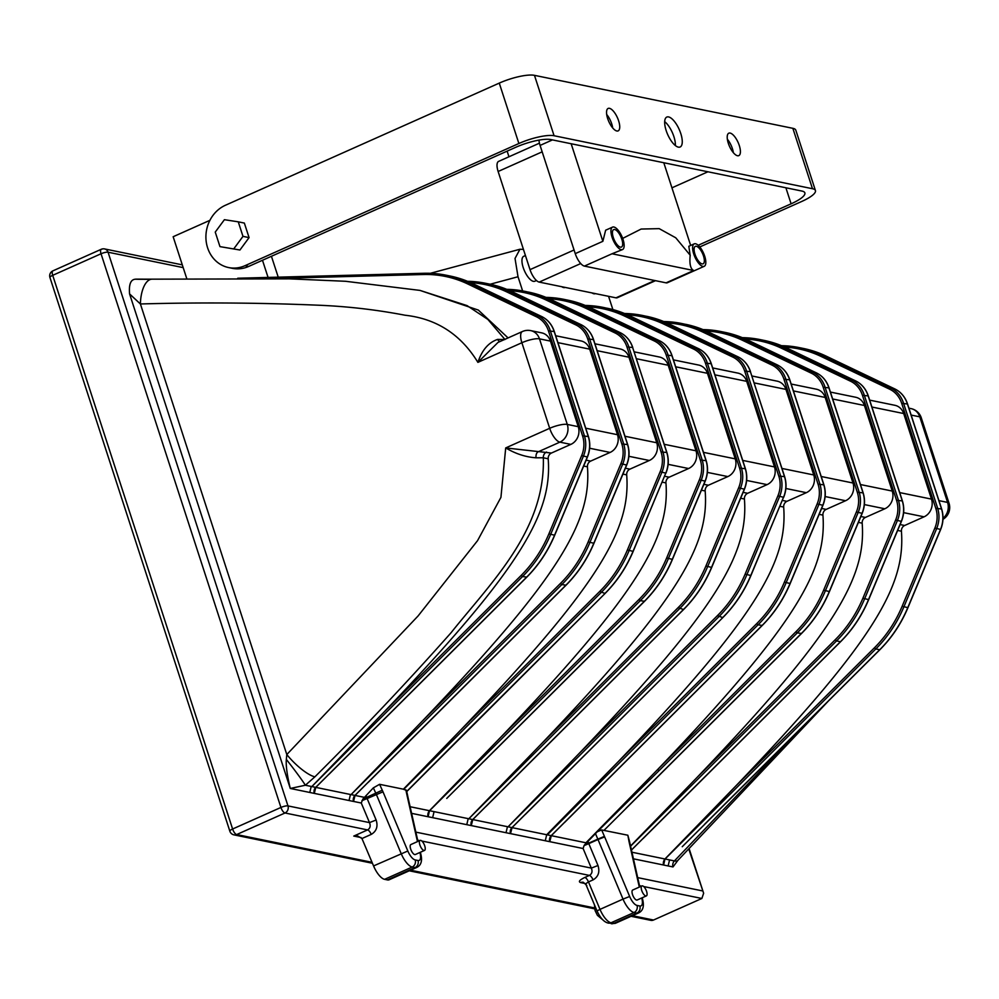 <?xml version="1.0" encoding="UTF-8"?>
<svg xmlns="http://www.w3.org/2000/svg" width="999" height="999" viewBox="0 0 999 999"><rect width="100%" height="100%" fill="white"/><g stroke="black" fill="none" stroke-linecap="round" stroke-linejoin="round"><path stroke-width="1.5" d="M419.88 844.929A5.457 2.098 66 0 0 424.538 850.411A5.457 2.098 66 0 0 424.75 845.928A5.457 2.098 66 0 0 420.092 840.434A5.457 2.098 66 0 0 419.88 844.929M420.092 840.434L410.889 844.542A5.457 2.098 66 0 0 410.664 849.025A5.457 2.098 66 0 0 415.334 854.52L424.538 850.411M641.708 890.421A5.457 2.098 66 0 0 646.378 895.903A5.457 2.098 66 0 0 646.59 891.42A5.457 2.098 66 0 0 641.92 885.926A5.457 2.098 66 0 0 641.708 890.421M641.92 885.926L632.717 890.034A5.457 2.098 66 0 0 632.504 894.517A5.457 2.098 66 0 0 637.162 900.012L646.378 895.903M680.781 133.529A16.384 6.294 66 0 0 666.795 117.07A16.384 6.294 66 0 0 666.158 130.532A16.384 6.294 66 0 0 680.144 146.99A16.384 6.294 66 0 0 680.781 133.529M675.361 145.529A16.384 6.294 66 0 0 673.888 136.613A16.384 6.294 66 0 0 664.685 121.616M618.618 120.779A12.288 4.72 66 0 0 608.129 108.441A12.288 4.72 66 0 0 607.654 118.531A12.288 4.72 66 0 0 618.144 130.881A12.288 4.72 66 0 0 618.618 120.779M612.687 127.922A12.288 4.72 66 0 0 611.725 123.864A12.288 4.72 66 0 0 606.693 114.485M739.297 145.529A12.288 4.72 66 0 0 728.808 133.192A12.288 4.72 66 0 0 728.321 143.282A12.288 4.72 66 0 0 738.81 155.619A12.288 4.72 66 0 0 739.297 145.529M733.353 152.66A12.288 4.72 66 0 0 732.392 148.614A12.288 4.72 66 0 0 727.359 139.223M621.815 239.211A9.553 3.671 66 0 0 613.661 229.608A9.553 3.671 66 0 0 613.286 237.462A9.553 3.671 66 0 0 621.44 247.065A9.553 3.671 66 0 0 621.815 239.211M703.483 255.956A9.553 3.671 66 0 0 695.329 246.366A9.553 3.671 66 0 0 694.954 254.208A9.553 3.671 66 0 0 703.109 263.811A9.553 3.671 66 0 0 703.483 255.956M704.707 256.206A12.288 4.72 -114 0 1 704.22 266.308A12.288 4.72 -114 0 1 693.731 253.958A12.288 4.72 -114 0 1 694.218 243.868A12.288 4.72 -114 0 1 704.707 256.206M622.552 249.55A12.288 4.72 -114 0 1 612.062 237.213A12.288 4.72 -114 0 1 612.549 227.123A12.288 4.72 -114 0 1 623.039 239.46A12.288 4.72 -114 0 1 622.552 249.55L612.025 253.771L693.693 270.517C690.509 268.956 689.335 263.973 690.172 255.544L688.835 246.266L694.218 243.868M525.437 255.532L523.726 256.293A13.649 5.245 66 0 0 523.189 267.507A13.649 5.245 66 0 0 534.852 281.219L536.463 280.507M561.8 286.725A13.649 5.245 66 0 0 565.097 287.425L565.097 287.425M592.045 292.932A13.649 5.245 66 0 0 595.342 293.631L595.379 293.619M228.634 267.57A32.755 29.158 101.6 0 0 245.03 265.672L518.881 143.506L499.263 83.104L225.399 205.27A32.755 29.158 101.6 0 0 205.956 238.848A32.755 29.158 101.6 0 0 228.634 267.57L232.292 268.319A32.755 29.158 101.6 0 0 248.676 266.433L262.487 260.264L268.069 277.435M219.967 246.628L239.935 250.012L249.076 237.612L244.355 223.077L238.262 221.828L224.4 219.693L215.247 232.093L219.967 246.628L239.935 250.012M699.775 246.953L801.66 201.498A27.298 6.693 162 0 0 815.434 190.559A27.298 6.693 162 0 0 812.487 188.724L792.856 128.322L534.465 75.337L554.083 135.739L812.487 188.724M791.158 384.028L816.42 389.21A13.649 12.15 101.6 0 1 825.186 397.44L852.996 483.017A13.649 12.15 101.6 0 1 845.579 500.724L826.161 509.39A5.457 4.858 -78.4 0 0 822.926 515.122C826.847 567.632 799.287 621.578 657.629 769.555L659.028 770.679L597.29 831.742L601.648 829.944L604.42 836.363A21.841 8.392 -114 0 1 604.657 836.912L629.657 896.49A10.914 4.196 66 0 0 637.012 905.419L639.822 905.993A10.914 4.196 66 0 0 641.995 899.013L641.758 897.964M639.31 887.1L629.183 842.307A21.841 8.392 -114 0 1 628.87 840.783L627.847 835.226L601.648 829.944M365.971 795.953L366.608 797.339L362.912 799.025L373.351 787.849L379.583 784.315L403.409 789.198L461.388 729.32L599.662 591.508A121.466 108.117 -78.4 0 0 627.397 549.949L660.152 471.728A25.937 23.077 -78.4 0 0 661.063 451.96L626.947 346.978A25.937 23.077 -78.4 0 0 615.047 332.929L546.191 300.037A121.466 108.117 -78.4 0 0 510.002 290.734M546.191 300.037L547.327 298.901L551.223 299.7A122.827 109.328 -78.4 0 0 528.696 292.133L506.78 289.348A122.827 109.328 101.6 0 1 524.8 291.333A122.827 109.328 101.6 0 1 547.327 298.901L616.183 331.805A27.298 24.301 101.6 0 1 628.708 346.591L662.824 451.573A27.298 24.301 101.6 0 1 661.862 472.377L629.108 550.599A122.827 109.328 101.6 0 1 601.061 592.619L403.683 789.347L406.518 790.396L407.892 796.827A5.457 2.448 168 0 0 407.142 795.916L405.844 789.797M626.061 808.228L801.21 633.666A122.827 109.328 -78.4 0 0 829.245 591.645L862 513.424A27.298 24.301 -78.4 0 0 862.961 492.619L828.845 387.637A27.298 24.301 -78.4 0 0 816.32 372.839L747.464 339.947A122.827 109.328 -78.4 0 0 724.937 332.367L721.041 331.568A122.827 109.328 101.6 0 1 743.568 339.148L747.589 340.01M420.404 852.259L420.879 854.37C422.452 860.963 421.091 865.321 416.783 867.444L389.16 879.769A16.384 6.294 66 0 1 387.4 879.907L384.59 879.332A16.384 6.294 -114 0 1 373.564 865.933L361.95 838.536L357.817 836.038L353.771 836.076L367.57 829.919L285.015 812.986L236.676 834.552L372.04 862.312M827.971 701.473L677.871 860.389L673.001 866.945L663.623 865.034L664.959 858.99L736.126 785.651L874.4 647.839A121.466 108.117 -78.4 0 0 902.134 606.293L934.877 528.071A25.937 23.077 -78.4 0 0 935.788 508.304L901.685 403.321A25.937 23.077 -78.4 0 0 889.784 389.273L820.928 356.368A121.466 108.117 -78.4 0 0 784.739 347.065M390.534 759.977L355.032 795.429L353.534 801.448L290.272 788.461C287.113 775.274 285.801 765.596 286.338 759.415L286.8 754.545L418.069 615.971L477.559 540.634L500.936 497.352L505.706 447.927L551.423 453.047A5.457 4.858 -78.4 0 0 548.201 458.778C552.11 511.288 524.55 565.234 382.892 713.224L521.166 575.412A121.466 108.117 -78.4 0 0 548.901 533.853L581.655 455.631A25.937 23.077 -78.4 0 0 582.567 435.864L548.451 330.881A25.937 23.077 -78.4 0 0 536.55 316.833L467.694 283.941A121.466 108.117 -78.4 0 0 423.401 274.513L272.939 278.521M530.719 330.619L541.695 332.867A13.649 12.15 101.6 0 1 550.449 341.109L539.485 338.848A13.649 12.15 -78.4 0 0 530.719 330.619A13.649 13.649 0 0 0 522.415 331.518L498.026 342.407L477.897 362.362C460.801 334.415 436.538 318.706 405.107 315.234C376.161 309.678 346.915 306.318 317.395 305.17C258.516 302.709 199.513 302.31 140.397 303.971L129.583 293.918C128.684 283.429 131.119 278.546 136.913 279.27L150.824 279.333M586.775 800.211L551.286 835.664L549.775 841.682L545.267 840.758L546.703 834.727L618.381 761.513L756.655 623.701A121.466 108.117 -78.4 0 0 784.39 582.142L817.145 503.921A25.937 23.077 -78.4 0 0 818.044 484.153L783.94 379.17A25.937 23.077 -78.4 0 0 772.04 365.122L703.184 332.23A121.466 108.117 -78.4 0 0 666.995 322.927M547.527 792.17L512.037 827.622L510.526 833.641L428.134 816.745L429.47 810.701L500.636 737.362L638.91 599.55A121.466 108.117 -78.4 0 0 666.645 558.004L699.4 479.782A25.937 23.077 -78.4 0 0 700.311 460.015L666.196 355.02A25.937 23.077 -78.4 0 0 654.295 340.971L585.439 308.079A121.466 108.117 -78.4 0 0 549.25 298.776M632.429 915.696L653.533 920.029L701.86 898.476L703.633 893.243L688.885 849.312M406.743 791.445L466.895 731.031M594.917 343.781L620.179 348.963A13.649 12.15 101.6 0 1 628.945 357.205L656.755 442.769A13.649 12.15 101.6 0 1 649.338 460.489L629.919 469.143A5.457 4.858 -78.4 0 0 626.698 474.875C630.606 527.385 603.046 581.331 461.388 729.32M597.29 831.742L587.874 841.47L588.636 843.231A16.384 6.294 -114 0 1 588.811 843.643L598.014 839.535A16.384 6.294 66 0 0 597.839 839.123L584.39 845.054L587.874 841.47M593.443 835.514L586.088 843.094M830.406 392.07L855.668 397.252A13.649 12.15 101.6 0 1 864.435 405.494L892.244 491.058A13.649 12.15 101.6 0 1 884.827 508.778L865.409 517.432A5.457 4.858 -78.4 0 0 862.174 523.164C866.096 575.686 838.536 629.62 696.877 777.609L835.152 639.797A121.466 108.117 -78.4 0 0 862.886 598.239L895.641 520.017A25.937 23.077 -78.4 0 0 896.54 500.262L862.437 395.267A25.937 23.077 -78.4 0 0 850.536 381.218L781.68 348.326A121.466 108.117 -78.4 0 0 745.491 339.023M627.847 835.226L629.632 841.845A5.457 2.685 169.5 0 0 628.87 840.783M630.544 846.003L696.877 777.609M704.22 266.308L667.394 282.729A12.288 4.72 -114 0 1 666.071 282.842L693.693 270.517M612.025 253.771L584.415 266.096L666.071 282.842M584.415 266.096A12.288 4.72 -114 0 1 575.249 253.634L602.859 241.321L605.644 230.207L612.549 227.123M552.459 139.897L540.084 145.417L575.249 253.634M540.084 145.417A12.288 4.72 -114 0 1 538.985 140.11M622.664 238.399L641.146 229.046L659.203 228.646L675.761 237.799L690.222 255.257M602.859 241.321L571.153 143.731M690.671 245.454L663.786 162.725M522.614 290.909L518.019 276.748L515.022 258.454L519.942 249.25L523.439 249.363M608.566 296.316L612.874 309.565M653.533 920.029A5.457 4.858 101.6 0 1 650.799 920.341L631.081 916.295M420.079 290.434L478.334 310.077L508.066 337.924M550.449 341.109L578.259 426.673A13.649 12.15 101.6 0 1 570.841 444.393L551.423 453.047M712.662 367.932L737.924 373.114A13.649 12.15 101.6 0 1 746.69 381.343L774.5 466.92A13.649 12.15 101.6 0 1 767.082 484.627L747.664 493.294A5.457 4.858 -78.4 0 0 744.43 499.025C748.351 551.535 720.791 605.481 579.133 753.458L717.407 615.646A121.466 108.117 -78.4 0 0 745.142 574.1L777.896 495.879A25.937 23.077 -78.4 0 0 778.808 476.111L744.692 371.128A25.937 23.077 -78.4 0 0 732.791 357.068L663.935 324.176A121.466 108.117 -78.4 0 0 627.747 314.872M673.413 359.877L698.676 365.06A13.649 12.15 101.6 0 1 707.442 373.301L735.252 458.866A13.649 12.15 101.6 0 1 727.834 476.585L708.416 485.239A5.457 4.858 -78.4 0 0 705.182 490.971C709.103 543.481 681.543 597.427 539.885 745.416L678.159 607.604A121.466 108.117 -78.4 0 0 705.893 566.046L738.648 487.824A25.937 23.077 -78.4 0 0 739.56 468.056L705.444 363.074A25.937 23.077 -78.4 0 0 693.543 349.026L624.687 316.134A121.466 108.117 -78.4 0 0 588.498 306.83M634.165 351.835L659.427 357.018A13.649 12.15 101.6 0 1 668.194 365.247L696.003 450.811A13.649 12.15 101.6 0 1 688.586 468.531L669.168 477.197A5.457 4.858 -78.4 0 0 665.946 482.917C669.854 535.439 642.295 589.373 500.636 737.362M555.669 335.739L580.931 340.909A13.649 12.15 101.6 0 1 589.697 349.151L617.507 434.715A13.649 12.15 101.6 0 1 610.089 452.435L590.671 461.101A5.457 4.858 -78.4 0 0 587.449 466.82C591.358 519.343 563.798 573.276 422.14 721.266L560.414 583.453A121.466 108.117 -78.4 0 0 588.149 541.895L620.903 463.673A25.937 23.077 -78.4 0 0 621.815 443.918L587.699 338.923A25.937 23.077 -78.4 0 0 575.799 324.875L506.943 291.983A121.466 108.117 -78.4 0 0 470.754 282.68M869.654 400.124L894.917 405.307A13.649 12.15 101.6 0 1 903.683 413.536L931.493 499.113A13.649 12.15 101.6 0 1 924.075 516.82L904.657 525.486A5.457 4.858 -78.4 0 0 901.423 531.218C905.344 583.728 877.784 637.674 736.126 785.651M751.91 375.974L777.172 381.156A13.649 12.15 101.6 0 1 785.938 389.398L813.748 474.962A13.649 12.15 101.6 0 1 806.33 492.682L786.912 501.336A5.457 4.858 -78.4 0 0 783.678 507.067C787.599 559.59 760.039 613.523 618.381 761.513M624.537 313.499A122.827 109.328 101.6 0 1 642.544 315.472A122.827 109.328 101.6 0 1 665.072 323.052L733.928 355.944A27.298 24.301 101.6 0 1 746.453 370.729L780.556 475.724A27.298 24.301 101.6 0 1 779.607 496.528L746.852 574.75A122.827 109.328 101.6 0 1 718.805 616.77L508.066 826.81L546.69 834.739M703.184 332.23L704.32 331.094L708.216 331.905A122.827 109.328 -78.4 0 0 685.689 324.325L663.773 321.541A122.827 109.328 101.6 0 1 681.793 323.526A122.827 109.328 101.6 0 1 704.32 331.094L773.176 363.998A27.298 24.301 101.6 0 1 785.701 378.783L819.804 483.766A27.298 24.301 101.6 0 1 818.855 504.57L786.101 582.792A122.827 109.328 101.6 0 1 758.054 624.812L547.315 834.852L585.938 842.781L657.629 769.555L795.903 631.743A121.466 108.117 -78.4 0 0 823.638 590.197L856.393 511.975A25.937 23.077 -78.4 0 0 857.292 492.207L823.188 387.225A25.937 23.077 -78.4 0 0 811.288 373.164L742.432 340.272A121.466 108.117 -78.4 0 0 706.243 330.969M665.272 816.308L631.468 850.049M351.286 751.922L315.784 787.387L314.285 793.381A5.457 4.858 101.6 0 1 315.721 787.362L526.473 577.322A122.827 109.328 -78.4 0 0 554.52 535.302L587.262 457.08A27.298 24.301 -78.4 0 0 588.224 436.276L554.108 331.293A27.298 24.301 -78.4 0 0 541.583 316.508L472.739 283.604A122.827 109.328 -78.4 0 0 450.199 276.036L446.303 275.237A122.827 109.328 101.6 0 1 468.831 282.804L472.852 283.666M351.074 794.605L422.14 721.266M406.768 791.57L430.132 767.881M469.031 776.073L644.218 601.473A122.827 109.328 -78.4 0 0 672.252 559.452L705.007 481.231A27.298 24.301 -78.4 0 0 705.968 460.427L671.852 355.432A27.298 24.301 -78.4 0 0 659.328 340.647L590.471 307.754A122.827 109.328 -78.4 0 0 567.944 300.175L564.048 299.375A122.827 109.328 101.6 0 1 586.575 306.955L590.596 307.817M624.687 316.134L625.824 314.997L629.72 315.796A122.827 109.328 -78.4 0 0 607.192 308.229L585.277 305.444A122.827 109.328 101.6 0 1 603.296 307.43A122.827 109.328 101.6 0 1 625.824 314.997L694.68 347.902A27.298 24.301 101.6 0 1 707.205 362.687L741.308 467.669A27.298 24.301 101.6 0 1 740.359 488.474L707.604 566.695A122.827 109.328 101.6 0 1 679.557 608.716L468.818 818.755L539.885 745.416M508.279 784.115L472.777 819.58L471.278 825.574M585.439 308.079L586.575 306.955L655.431 339.847A27.298 24.301 101.6 0 1 667.956 354.633L702.072 459.627A27.298 24.301 101.6 0 1 701.111 480.432L668.356 558.653A122.827 109.328 101.6 0 1 640.309 600.674L429.57 810.713L508.066 826.81L579.133 753.458M704.52 824.362L879.707 649.762A122.827 109.328 -78.4 0 0 907.741 607.742L940.496 529.52A27.298 24.301 -78.4 0 0 941.458 508.716L907.342 403.733A27.298 24.301 -78.4 0 0 894.817 388.936L825.961 356.044A122.827 109.328 -78.4 0 0 803.433 348.464L799.525 347.664A122.827 109.328 101.6 0 1 822.065 355.244L826.086 356.106M548.201 458.778L543.319 457.779C545.529 530.444 490.509 583.154 451.011 632.804C407.018 682.379 361.65 730.381 314.91 776.822L305.357 785.239L290.272 788.461L129.583 293.918M467.694 283.941L468.831 282.804L537.687 315.696A27.298 24.301 101.6 0 1 550.212 330.494L584.328 435.477A27.298 24.301 101.6 0 1 583.366 456.281L550.611 534.502A122.827 109.328 101.6 0 1 522.564 576.523L311.825 786.563L382.892 713.224M655.531 280.669L617.295 297.727A12.288 4.72 -114 0 1 615.971 297.839L654.782 280.519M580.744 263.549L539.185 282.093L615.971 297.839M539.185 282.093A12.288 4.72 -114 0 1 530.019 269.643L574.063 249.987M542.17 151.836L498.126 171.491L530.019 269.643M498.126 171.491A12.288 4.72 -114 0 1 498.613 161.388L539.46 143.169M186.751 278.571L173.152 236.726L209.902 220.329M271.428 256.281L278.221 277.16M499.263 83.104A27.298 6.693 -18 0 1 534.465 75.337M792.856 128.322A27.298 6.693 -18 0 1 795.803 130.157L815.434 190.559M707.916 171.778L671.94 187.824M554.083 135.739A27.298 6.693 162 0 0 518.881 143.506M262.487 260.264L515.634 147.34A27.298 6.693 -18 0 1 550.836 139.573L801.922 191.059A27.298 6.693 -18 0 1 804.869 192.894A27.298 6.693 -18 0 1 791.108 203.821L785.888 187.762M698.176 245.279L791.108 203.821M362.912 799.025L361.276 803.021L353.534 801.435A5.457 4.858 101.6 0 1 354.97 795.416L565.721 585.377A122.827 109.328 -78.4 0 0 593.768 543.356L626.51 465.134A27.298 24.301 -78.4 0 0 627.472 444.33L593.356 339.335A27.298 24.301 -78.4 0 0 580.831 324.55L511.975 291.658A122.827 109.328 -78.4 0 0 489.448 284.078L485.551 283.279A122.827 109.328 101.6 0 1 508.079 290.859L512.1 291.72M183.192 267.62L108.067 252.21L287.974 805.906L369.493 822.614C370.816 825.911 370.179 828.346 367.57 829.919A5.457 2.098 66 0 1 371.253 834.39C376.523 831.255 378.159 826.46 376.136 820.004L369.493 822.614L361.276 803.021M586.825 885.576C585.339 884.49 585.901 883.266 588.486 881.93L599.999 909.377L623.014 899.1L598.014 839.535L604.657 836.912M585.277 883.553L580.594 882.592A5.457 4.858 101.6 0 1 583.316 882.279L586.051 884.802L597.015 910.926L599.999 909.377A16.384 6.294 66 0 0 611.038 922.776L634.04 912.512A16.384 6.294 -114 0 1 623.014 899.1L629.657 896.49M415.859 832.13L591.333 868.106C592.657 871.403 592.02 873.838 589.41 875.411L421.828 841.046M583.104 848.513L591.333 868.106L597.976 865.496L588.811 843.643L584.065 845.604L583.104 848.513L549.775 841.67A5.457 4.858 101.6 0 1 551.211 835.651L761.962 625.624A122.827 109.328 -78.4 0 0 789.997 583.591L822.751 505.369A27.298 24.301 -78.4 0 0 823.713 484.565L789.597 379.583A27.298 24.301 -78.4 0 0 777.072 364.797L708.341 331.955M546.553 452.048A5.457 4.858 101.6 0 0 543.319 457.779L536.088 457.804C525.736 457.092 515.621 453.808 505.706 447.927L549.687 428.309L521.878 342.732L477.897 362.362C481.943 350.149 488.511 342.507 497.614 339.398L504.907 339.548M314.91 776.822A27.298 7.38 -135.2 0 1 286.8 754.545L140.397 303.971A27.298 12.2 -91.2 0 1 152.01 279.171L289.435 278.846L345.517 281.281L420.017 290.409L467.057 305.607L487.887 319.443L504.557 339.011M506.943 291.983L508.079 290.859L576.935 323.751A27.298 24.301 101.6 0 1 589.46 338.536L623.576 443.531A27.298 24.301 101.6 0 1 622.614 464.335L589.86 542.557A122.827 109.328 101.6 0 1 561.813 584.577L351.074 794.617L305.357 785.239A27.298 1.236 -127.7 0 0 286.338 759.415M497.614 339.398A5.457 3.484 -95.9 0 0 499.95 341.546M536.088 457.804A5.457 3.484 84.1 0 1 537.862 451.96L559.865 442.145A13.649 12.15 -78.4 0 0 567.282 424.425L578.259 426.673M233.841 248.763L242.982 236.363L249.076 237.612M242.982 236.363L238.262 221.828M742.432 340.272L743.568 339.148L812.424 372.04A27.298 24.301 101.6 0 1 824.949 386.825L859.053 491.82A27.298 24.301 101.6 0 1 858.104 512.624L825.349 590.846A122.827 109.328 101.6 0 1 797.302 632.866L801.41 633.466M795.903 631.743L797.302 632.866L659.028 770.679M379.583 784.315L382.28 790.209A21.841 8.392 -114 0 1 382.992 791.82L407.829 850.998A10.914 4.196 66 0 0 415.184 859.927L417.982 860.501A10.914 4.196 66 0 0 420.167 853.521L419.917 852.472M417.47 841.608L407.267 796.44A21.841 8.392 -114 0 1 407.142 795.916M663.611 865.022L633.453 858.828M637.687 877.621L702.397 890.883M545.267 840.746L510.526 833.628M429.483 810.689L429.57 810.713A5.457 4.858 -78.4 0 0 428.134 816.745L411.613 813.348M701.86 898.476L643.668 886.538M641.545 886.101L639.51 885.688M597.976 865.496C599.999 871.952 598.364 876.747 593.081 879.882A5.457 2.098 -114 0 0 589.41 875.411L584.815 877.459C579.57 880.007 578.171 881.717 580.594 882.592M419.705 840.609L417.682 840.196M361.101 837.587L353.771 836.076M410.589 870.216L594.455 907.916M599.662 591.508L604.969 593.418A122.827 109.328 -78.4 0 0 633.004 551.398L665.759 473.176A27.298 24.301 -78.4 0 0 666.72 452.372L632.604 347.39A27.298 24.301 -78.4 0 0 620.079 332.605L551.348 299.762M466.695 731.231L605.144 593.394C617.057 581.455 626.398 567.457 633.166 551.398L633.054 551.286M862.174 523.164L858.403 522.39M756.655 623.701L758.054 624.812L762.162 625.424M784.39 582.142L790.047 583.478M817.145 503.921L822.801 505.257M818.044 484.153L823.788 484.827M783.94 379.17L789.685 379.832M772.04 365.122L773.176 363.998L777.197 364.847M823.638 590.197L829.295 591.533M856.393 511.975L862.05 513.311M857.292 492.207L863.036 492.869M823.188 387.225L828.933 387.887M811.288 373.164L812.424 372.04L816.445 372.902M703.034 329.595A122.827 109.328 101.6 0 1 721.041 331.568L703.021 329.595M781.68 348.326L782.816 347.202L851.672 380.095A27.298 24.301 101.6 0 1 864.197 394.88L898.301 499.862A27.298 24.301 101.6 0 1 897.352 520.666L864.597 598.888A122.827 109.328 101.6 0 1 836.55 640.921L840.459 641.72A122.827 109.328 -78.4 0 0 868.493 599.687L901.248 521.466A27.298 24.301 -78.4 0 0 902.209 500.661L868.094 395.679A27.298 24.301 -78.4 0 0 855.569 380.894L786.712 348.002A122.827 109.328 -78.4 0 0 764.185 340.422L760.276 339.623A122.827 109.328 101.6 0 1 782.816 347.202L786.837 348.052M835.152 639.797L836.55 640.921L630.594 846.19M631.455 850.012L840.659 641.52M862.886 598.239L868.543 599.587M895.641 520.017L901.298 521.366M896.54 500.262L902.284 500.924M862.437 395.267L868.181 395.929M850.536 381.218L851.672 380.095L855.693 380.944M742.282 337.65A122.827 109.328 101.6 0 1 760.276 339.623L742.269 337.637M820.928 356.368L822.065 355.244L890.921 388.136A27.298 24.301 101.6 0 1 903.446 402.922L937.549 507.917A27.298 24.301 101.6 0 1 936.6 528.721L903.845 606.942A122.827 109.328 101.6 0 1 875.798 648.963L879.869 649.737L682.23 846.715M874.4 647.839L875.798 648.963L665.059 859.003L674.425 860.926L804.457 724.899M902.134 606.293L907.791 607.629M934.877 528.071L940.546 529.408M935.788 508.304L941.533 508.966M901.685 403.321L907.417 403.983M889.784 389.273L890.921 388.136L894.942 388.998M781.53 345.691A122.827 109.328 101.6 0 1 799.525 347.664L781.518 345.691M560.414 583.453L561.813 584.577L565.921 585.177M351.074 794.617L355.045 795.416M588.149 541.895L593.806 543.244M620.903 463.673L626.56 465.022M621.815 443.918L627.547 444.58M587.699 338.923L593.443 339.598M575.799 324.875L576.935 323.751L580.956 324.613M467.544 281.306A122.827 109.328 101.6 0 1 485.551 283.279L467.532 281.306M627.397 549.949L633.166 551.398L665.809 473.064M660.152 471.728L665.921 473.176C668.693 466.296 669.005 459.39 666.87 452.472L666.795 452.634M661.063 451.96L666.87 452.472L632.692 347.64M626.947 346.978L632.754 347.477C630.419 340.597 626.211 335.652 620.142 332.617L620.204 332.655M615.047 332.929L616.183 331.805L620.142 332.617L551.298 299.725L528.696 292.133M638.91 599.55L640.309 600.674L644.417 601.273M666.645 558.004L672.302 559.34M699.4 479.782L705.057 481.118M700.311 460.015L706.043 460.676M666.196 355.02L671.94 355.694M654.295 340.971L655.431 339.847L659.452 340.709M546.041 297.402A122.827 109.328 101.6 0 1 564.048 299.375L546.028 297.402M678.159 607.604L683.466 609.515A122.827 109.328 -78.4 0 0 711.5 567.494L744.255 489.273A27.298 24.301 -78.4 0 0 745.217 468.469L711.101 363.486A27.298 24.301 -78.4 0 0 698.576 348.701L629.845 315.859M471.278 825.586A5.457 4.858 101.6 0 1 472.714 819.555L683.666 609.315M705.893 566.046L711.55 567.382M738.648 487.824L744.305 489.16M739.56 468.056L745.291 468.731M705.444 363.074L711.188 363.736M693.543 349.026L694.68 347.902L698.638 348.713L629.795 315.821L607.192 308.229M717.407 615.646L722.714 617.569A122.827 109.328 -78.4 0 0 750.749 575.549L783.503 497.327A27.298 24.301 -78.4 0 0 784.465 476.523L750.349 371.528A27.298 24.301 -78.4 0 0 737.824 356.743L668.968 323.851A122.827 109.328 -78.4 0 0 646.44 316.271L624.525 313.499M510.526 833.641A5.457 4.858 101.6 0 1 511.963 827.609L722.876 617.544C734.802 605.606 744.143 591.608 750.911 575.549L750.798 575.436M745.142 574.1L750.911 575.549L783.553 497.215M777.896 495.879L783.666 497.327C786.438 490.447 786.75 483.541 784.615 476.61L784.54 476.773M778.808 476.111L784.615 476.61L750.436 371.79M744.692 371.128L750.499 371.628C748.164 364.747 743.955 359.79 737.886 356.768L737.949 356.805M732.791 357.068L733.928 355.944L737.886 356.768L669.093 323.913M663.935 324.176L665.072 323.052L669.03 323.876L646.44 316.271M372.44 863.261L233.953 834.864A5.457 4.858 -78.4 0 0 236.676 834.552A5.457 2.098 66 0 1 232.605 829.008L280.931 807.454L101.036 253.771L52.71 275.324L232.605 829.008A5.457 1.336 162 0 0 229.857 831.205L49.95 277.522A5.457 1.336 162 0 1 52.71 275.324A5.457 2.098 66 0 1 52.922 270.841A5.457 5.457 0 0 0 49.95 277.522M521.166 575.412L522.564 576.523L526.673 577.122M548.901 533.853L554.557 535.189M581.655 455.631L587.312 456.968M582.567 435.864L588.299 436.538M548.451 330.881L554.195 331.543M536.55 316.833L537.687 315.696L541.708 316.558M424.038 273.276A122.827 109.328 101.6 0 1 446.303 275.237L424.038 273.276M237.999 278.234L423.913 273.289M785.938 389.398L754.158 382.879M781.955 468.444L813.748 474.962M782.367 500.412L786.912 501.336M806.33 492.682L785.876 488.486M783.678 507.067L779.907 506.293M825.186 397.44L793.406 390.921M821.203 476.498L852.996 483.017M821.615 508.454L826.161 509.39M845.579 500.724L825.124 496.54M822.926 515.122L819.155 514.348M864.435 405.494L832.642 398.976M860.451 484.54L892.244 491.058M860.863 516.508L865.409 517.432M884.827 508.778L864.372 504.582M903.683 413.536L871.89 407.018M899.699 492.594L931.493 499.113M900.111 524.55L904.657 525.486M924.075 516.82L903.62 512.637M901.423 531.218L897.651 530.444M631.955 852.222L664.959 858.99M585.714 428.196L617.507 434.715M589.697 349.151L557.917 342.632M586.126 460.164L590.671 461.101M610.089 452.435L589.635 448.239M587.449 466.82L583.666 466.046M628.945 357.205L597.165 350.686M624.962 436.251L656.755 442.769M625.374 468.219L629.919 469.143M649.338 460.489L628.883 456.293M626.698 474.875L622.914 474.1M355.032 795.429L364.485 797.364M668.194 365.247L636.413 358.728M664.21 444.293L696.003 450.811M664.622 476.261L669.168 477.197M688.586 468.531L668.131 464.335M665.946 482.917L662.162 482.142M410.114 806.73L429.47 810.701M707.442 373.301L675.661 366.783M703.458 452.347L735.252 458.866M703.87 484.315L708.416 485.239M727.834 476.585L707.379 472.39M705.182 490.971L701.41 490.197M746.69 381.343L714.909 374.825M742.707 460.402L774.5 466.92M743.119 492.357L747.664 493.294M767.082 484.627L746.628 480.444M744.43 499.025L740.659 498.239M938.948 500.636L947.576 502.41L919.779 416.833L911.138 415.072M570.841 444.393L559.865 442.145A13.649 5.245 -114 0 1 549.687 428.309A13.649 3.347 162 0 1 567.282 424.425L539.485 338.848A13.649 3.347 162 0 0 521.878 342.732A13.649 5.245 66 0 1 522.415 331.518M518.019 276.748L490.159 284.228M245.03 265.672L248.676 266.433M611.101 923.663A5.457 4.858 -78.4 0 0 613.836 923.351A16.384 6.294 66 0 0 615.596 923.201L608.304 923.088A5.457 4.858 -78.4 0 0 611.038 922.776L613.836 923.351L636.85 913.086L634.04 912.512A5.457 4.858 -78.4 0 0 637.012 905.419M593.081 879.882L588.486 881.93A5.457 2.098 -114 0 0 584.815 877.459M615.596 923.201L638.611 912.936A16.384 6.294 -114 0 1 636.85 913.086A5.457 4.858 -78.4 0 0 639.822 905.993M604.42 836.363L597.839 839.123L595.367 833.403M384.59 879.332L412.212 867.02A16.384 6.294 -114 0 1 401.186 853.621L376.348 794.442A16.384 6.294 66 0 0 375.811 793.231L373.351 787.849M373.564 865.933L407.829 850.998M382.28 790.209L366.608 797.339A16.384 6.294 -114 0 1 367.132 798.551L382.992 791.82M361.925 800.686L367.132 798.551L376.136 820.004M371.253 834.39L361.95 838.536M416.783 867.444A16.384 6.294 -114 0 1 415.01 867.594L412.212 867.02A5.457 4.858 -78.4 0 0 415.184 859.927M387.4 879.907L415.01 867.594A5.457 4.858 -78.4 0 0 417.982 860.501M668.131 865.958L669.567 859.927M673.001 866.945A5.457 4.858 101.6 0 1 674.425 860.926A27.298 7.393 -135.1 0 0 677.871 860.389M311.213 786.438L309.777 792.469M664.972 858.978L665.059 859.003A5.457 4.858 -78.4 0 0 663.623 865.034M101.836 249.238A5.457 2.098 66 0 0 101.249 249.288A5.457 2.098 66 0 0 101.036 253.771A5.457 1.336 162 0 1 108.067 252.21A5.457 4.858 101.6 0 0 104.57 248.926A5.457 5.457 0 0 0 101.249 249.288L52.922 270.841M350.462 794.492L349.026 800.524M280.931 807.454A5.457 2.098 66 0 0 285.015 812.986A5.457 4.858 101.6 0 0 287.974 805.906A5.457 1.336 162 0 0 280.931 807.454M432.642 817.669L434.078 811.638M468.206 818.631L466.77 824.662M507.455 826.685L506.018 832.716M407.904 797.065A5.457 2.448 168 0 0 407.892 796.827L407.979 797.289A5.457 2.323 167.3 0 0 407.267 796.44M420.879 854.37A5.457 2.323 167.3 0 0 420.167 853.521M629.632 841.845L629.907 843.168A5.457 2.323 167.3 0 0 629.183 842.307M642.245 897.739L642.719 899.862A5.457 2.323 167.3 0 0 641.995 899.013M423.401 274.513L423.976 273.276L237.737 278.234M942.969 519.318A13.649 13.649 0 0 0 949.05 503.321A13.649 3.347 -18 0 0 947.576 502.41A13.649 12.15 101.6 0 1 943.006 518.369M921.253 417.757A13.649 13.649 0 0 0 911.013 408.603A13.649 12.15 -78.4 0 1 919.779 416.833A13.649 3.347 -18 0 1 921.253 417.757L949.05 503.321M374.75 868.506L373.476 865.708M602.484 919.567L597.414 915.346L595.092 910.589L594.43 904.769M519.942 249.25L430.319 273.314M507.13 151.124L508.966 156.768M594.617 908.828L409.24 870.803M229.857 831.205A5.457 5.457 0 0 0 233.953 834.864M182.293 264.86L104.57 248.926M703.633 893.243L689.235 848.95M608.304 923.088C604.133 922.177 600.374 918.118 597.015 910.926M407.979 797.289L417.957 841.395M639.785 886.887L629.907 843.168M642.719 899.862C644.293 906.455 642.919 910.813 638.611 912.936M135.714 279.133L152.01 279.171M329.008 774.275L526.648 577.297C538.561 565.359 547.902 551.361 554.67 535.302L587.424 457.08C590.197 450.199 590.509 443.294 588.374 436.376L554.258 331.381C551.923 324.5 547.714 319.555 541.658 316.521L472.802 283.629L450.199 276.036M368.256 782.329L565.896 585.352C577.809 573.414 587.15 559.415 593.918 543.356L626.673 465.134C629.445 458.254 629.757 451.348 627.622 444.418L593.506 339.435C591.171 332.555 586.962 327.597 580.894 324.575L512.05 291.683L489.448 284.078M407.979 790.346L605.144 593.394M446.74 798.426L644.392 601.448C656.306 589.51 665.646 575.511 672.414 559.452L705.169 481.231C707.941 474.35 708.254 467.445 706.118 460.514L672.002 355.532C669.667 348.651 665.459 343.693 659.39 340.671L590.546 307.779L567.944 300.175M486.001 806.468L683.628 609.49C695.554 597.552 704.894 583.553 711.663 567.494L744.417 489.273C747.19 482.392 747.502 475.487 745.366 468.568L711.251 363.574C708.915 356.693 704.707 351.748 698.638 348.713M525.249 814.522L722.876 617.544M564.497 822.564L762.125 625.586C774.05 613.648 783.391 599.65 790.159 583.591L822.914 505.369C825.686 498.489 825.998 491.583 823.863 484.665L789.747 379.67C787.412 372.789 783.204 367.844 777.135 364.81L708.279 331.918L685.689 324.325M604.02 830.344L801.373 633.641C813.298 621.703 822.639 607.704 829.407 591.645L862.162 513.424C864.934 506.543 865.246 499.637 863.111 492.707L828.995 387.724C826.66 380.844 822.452 375.886 816.383 372.864L747.527 339.972L724.937 332.367M642.981 838.673L840.621 641.683C852.547 629.757 861.887 615.759 868.655 599.687L901.398 521.466C904.182 514.585 904.495 507.679 902.359 500.761L868.243 395.766C865.908 388.886 861.7 383.941 855.631 380.906L786.775 348.014L764.185 340.422M879.869 649.737C891.795 637.799 901.135 623.801 907.904 607.742L940.646 529.52C943.431 522.639 943.743 515.734 941.595 508.803L907.492 403.821C905.156 396.94 900.948 391.983 894.879 388.961L826.023 356.069L803.433 348.464M908.903 408.166L911.013 408.603"/></g></svg>
